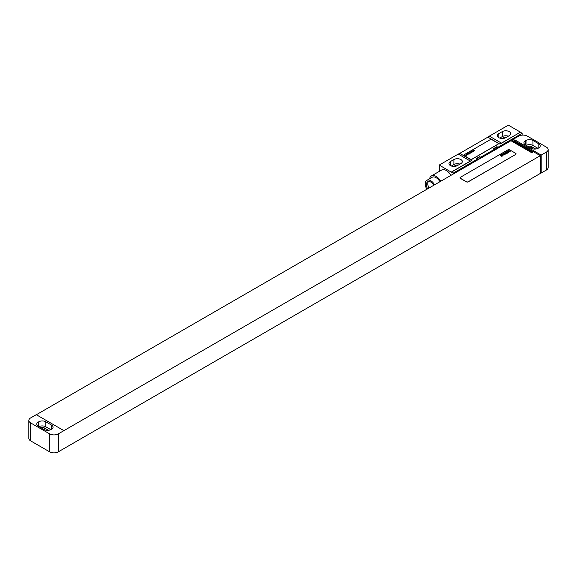 <?xml version="1.0" encoding="UTF-8"?>
<svg xmlns="http://www.w3.org/2000/svg" width="577" height="577" viewBox="0 0 577 577"><rect width="100%" height="100%" fill="white"/><g stroke="black" fill="none" stroke-linecap="round" stroke-linejoin="round"><path stroke-width="0.87" d="M548.15 149.602A6.109 3.527 0 0 1 546.361 152.097L541.176 155.083L514.828 139.872L514.395 140.124L513.104 139.374L518.716 136.136A6.109 3.527 0 0 1 527.356 136.136L546.361 147.106A6.109 3.527 0 0 1 548.15 149.602L548.15 167.554A6.109 3.527 180 0 1 546.361 170.049L541.176 173.042L540.317 172.545M538.846 147.856A4.89 2.82 0 0 0 540.274 145.858A4.89 2.82 0 0 0 538.846 143.868L532.968 140.471A4.89 2.82 0 0 0 526.058 140.471L525.366 140.875A4.89 2.82 0 0 0 523.938 142.865A4.89 2.82 0 0 0 525.366 144.863L531.244 148.253A4.89 2.82 0 0 0 538.153 148.253L538.846 147.856L538.846 143.868M537.98 148.354L532.968 145.462A4.89 2.82 0 0 0 526.238 145.361M535.687 149.025L531.59 146.659A2.935 1.695 0 0 0 528.027 146.399M513.104 139.374L514.395 140.124M511.806 141.221L511.806 140.225L513.104 139.475M36.344 414.733L510.941 140.723L532.109 152.941L532.968 152.443L511.806 140.225M63.896 430.644L36.257 414.683L30.639 417.921A6.109 3.527 0 0 0 28.85 420.417A6.109 3.527 0 0 0 30.639 422.912L49.644 433.882A6.109 3.527 0 0 0 58.284 433.882L540.317 155.682L540.317 173.439L58.284 451.841A6.109 3.527 180 0 1 49.644 451.841L30.639 440.864A6.109 3.527 180 0 1 28.85 438.376L28.85 420.417M540.317 155.682L513.963 140.471L514.395 140.225M514.828 140.968L514.828 139.872M460.049 177.831A1.219 0.707 0 0 0 460.049 177.882A1.219 0.707 0 0 0 460.41 178.38L466.454 181.87A1.219 0.707 0 0 0 468.185 181.87L515.694 154.441A1.219 0.707 0 0 0 516.054 153.936A1.219 0.707 0 0 0 516.047 153.886M541.176 155.083L541.176 173.042M45.756 421.765A4.89 2.82 0 0 0 38.847 421.765L38.154 422.162A4.89 2.82 0 0 0 36.726 424.16A4.89 2.82 0 0 0 38.154 426.151L44.032 429.548A4.89 2.82 0 0 0 50.942 429.548L51.634 429.144A4.89 2.82 0 0 0 53.062 427.153A4.89 2.82 0 0 0 51.634 425.155L45.756 421.765L45.756 426.749A4.89 2.82 0 0 0 39.02 426.655M50.762 429.641L45.756 426.749M48.468 430.312L44.371 427.946A2.935 1.695 0 0 0 40.816 427.687M515.694 154.34A1.219 0.707 0 0 0 516.054 153.843A1.219 0.707 0 0 0 515.694 153.338L509.65 149.847A1.219 0.707 0 0 0 507.919 149.847L460.41 177.283A1.219 0.707 0 0 0 460.049 177.781A1.219 0.707 0 0 0 460.41 178.279L466.454 181.769A1.219 0.707 0 0 0 468.185 181.769L515.694 154.441M506.7 137.138A2.748 1.587 0 0 0 503.815 137.506L502.113 138.487M508.337 136.194A4.948 2.856 0 0 0 502.264 136.605L499.725 138.076M459.963 164.12A4.948 2.856 0 0 0 453.883 164.539L451.351 166.003M458.326 165.065A2.748 1.587 0 0 0 455.441 165.433L453.738 166.421M509.26 135.66A4.948 2.856 0 0 0 510.71 133.64A4.948 2.856 0 0 0 507.652 131.001A4.948 2.856 0 0 0 502.264 131.621L498.802 133.619A4.948 2.856 0 0 0 497.36 135.638A4.948 2.856 0 0 0 500.41 138.271A4.948 2.856 0 0 0 505.805 137.658L509.26 135.66M489.346 136.136L508.351 125.159L520.447 132.147L501.442 143.118L489.346 136.136A12.218 7.054 -60 0 1 487.853 137.146L459.739 153.381L471.835 160.363A12.218 7.054 -60 0 1 470.342 161.07L458.246 154.088L439.241 165.058L453.068 173.194L477.251 159.223A4.4 2.539 120 0 0 480.706 157.232L494.532 149.248A4.4 2.539 120 0 0 497.987 147.258L522.171 133.294L522.171 135.133M470.342 161.07L451.337 172.047M460.886 163.587A4.948 2.856 0 0 0 462.328 161.567A4.948 2.856 0 0 0 459.278 158.927A4.948 2.856 0 0 0 453.883 159.548L450.428 161.546A4.948 2.856 0 0 0 448.978 163.565A4.948 2.856 0 0 0 452.036 166.205A4.948 2.856 0 0 0 457.424 165.585L460.886 163.587M459.739 153.381A12.218 7.054 -60 0 1 458.246 154.088M439.241 171.427L439.241 165.058M496.948 146.659L493.494 148.65A4.4 2.539 120 0 0 496.948 146.659L497.987 147.258M479.675 156.634L476.213 158.625A4.4 2.539 120 0 0 479.675 156.634L480.706 157.232M453.068 174.139L453.068 173.194M493.494 148.65L494.532 149.248M476.213 158.625L477.251 159.223M471.835 160.363L451.337 172.191M520.447 132.147L499.949 144.127A12.218 7.054 -60 0 0 501.442 143.118M520.447 132.292L522.171 133.294M463.937 155.184A1.219 0.707 0 0 0 463.937 155.235A1.219 0.707 0 0 0 464.297 155.732L470.342 159.223A1.219 0.707 0 0 0 472.073 159.223L497.987 144.264A1.219 0.707 0 0 0 498.34 143.767A1.219 0.707 0 0 0 498.34 143.716M450.954 175.358A9.347 5.395 -120 0 0 446.324 170.496A9.347 5.395 -120 0 0 441.65 170.035L431.416 175.942A9.347 5.395 -120 0 0 429.62 178.747M440.72 181.265A9.347 5.395 -120 0 0 436.089 176.411A9.347 5.395 -120 0 0 431.416 175.942M439.955 181.705A7.818 4.515 -120 0 0 436.089 177.651A7.818 4.515 -120 0 0 432.18 177.269L426.865 180.334A7.818 4.515 -120 0 0 426.821 189.285M434.64 184.777A7.818 4.515 -120 0 0 430.774 180.724A7.818 4.515 -120 0 0 426.865 180.334M433.817 185.253A6.167 3.563 -120 0 0 430.774 182.065A6.167 3.563 -120 0 0 427.694 181.762A6.167 3.563 -120 0 0 427.651 188.809M428.459 181.503A6.167 3.563 -120 0 0 429.028 188.015M470.342 159.129A1.219 0.707 0 0 0 472.073 159.129L497.987 144.163A1.219 0.707 0 0 0 498.34 143.666A1.219 0.707 0 0 0 497.987 143.168L491.936 139.677A1.219 0.707 0 0 0 490.212 139.677L464.297 154.636A1.219 0.707 0 0 0 463.937 155.134A1.219 0.707 0 0 0 464.297 155.631L470.342 159.223M509.729 151.542L509.224 151.239L509.729 151.542M510.205 151.52L508.784 150.352L509.058 151.023L508.099 150.741L509.534 151.838L510.205 151.52M508.431 152.162L509.116 151.765L508.121 151.491L507.803 151.167L508.553 151.304L507.948 150.885L507.385 151.21L508.856 151.967L508.431 152.162M508.561 152.472L506.844 151.47L508.092 152.739L508.561 152.472M507.558 153.049L506.137 151.881L505.661 152.148L507.082 153.323L507.558 153.049M506.945 153.403L505.272 152.378L506.945 153.403M505.438 153.042L505.502 153.569L506.217 153.41L505.438 153.042M505.856 154.03L504.435 152.862L504.745 153.446L503.815 153.215L505.005 154.16L504.918 153.612L505.856 154.03M505.135 154.448L503.36 153.475L505.135 154.448M503.591 154.6L504.428 154.485L503.267 153.532L503.988 154.492L503.591 154.6M503.303 154.838L502.452 154.232L503.303 154.838M503.555 154.686L502.596 153.972L502.12 154.247L503.202 155.141L503.555 154.686M502.206 155.401L503.057 155.278L501.896 154.326L502.603 155.314L501.312 154.665L502.206 155.401M502.329 155.696L500.923 154.888L502.329 155.696M502.596 155.913L502.178 155.927L502.596 155.913M502.199 156.143L500.778 154.968L501.088 155.559L500.158 155.328L501.348 156.266L501.262 155.725L502.199 156.143M474.676 150.662L473.71 150.2L474.049 150.705L473.147 150.525L473.811 151.16L473.501 150.64L474.373 150.835L473.905 150.402L474.676 150.662M473.457 151.362L472.498 150.9L472.808 151.419L471.928 151.224L472.592 151.859L472.289 151.34L473.457 151.362M472.246 152.061L471.279 151.6L471.589 152.126L470.717 151.931L471.38 152.566L471.07 152.04L472.246 152.061M469.793 152.458L470.327 153.172L470.81 152.891L469.793 152.458M469.757 153.244L469.195 153.698L469.894 153.165L468.502 153.302L469.757 153.244M467.745 153.641L469.014 154.311L467.745 153.641M466.014 154.643L466.843 155.025L467.63 154.665L466.786 154.867L466.995 154.239L466.014 154.643M466.678 154.802L467.024 154.376L466.678 154.802M465.314 155.17L466.685 155.523L465.314 155.17M525.366 140.875L525.366 144.863M526.058 140.471L526.058 145.26M532.968 140.471L532.968 145.462M531.59 146.659L531.59 148.433M546.361 152.097L546.361 170.049M58.284 451.841L58.284 433.882M49.644 451.841L49.644 433.882M38.847 421.765L38.847 426.554M51.634 425.155L51.634 429.144M38.154 422.162L38.154 426.151M44.371 427.946L44.371 429.728M30.639 422.912L30.639 440.864M503.815 138.357L503.815 137.506M502.264 131.621L502.264 136.605M498.802 133.619L498.802 137.658M453.883 159.548L453.883 164.539M450.428 161.546L450.428 165.585M487.853 137.146L499.949 144.127M455.441 166.284L455.441 165.433"/></g></svg>
